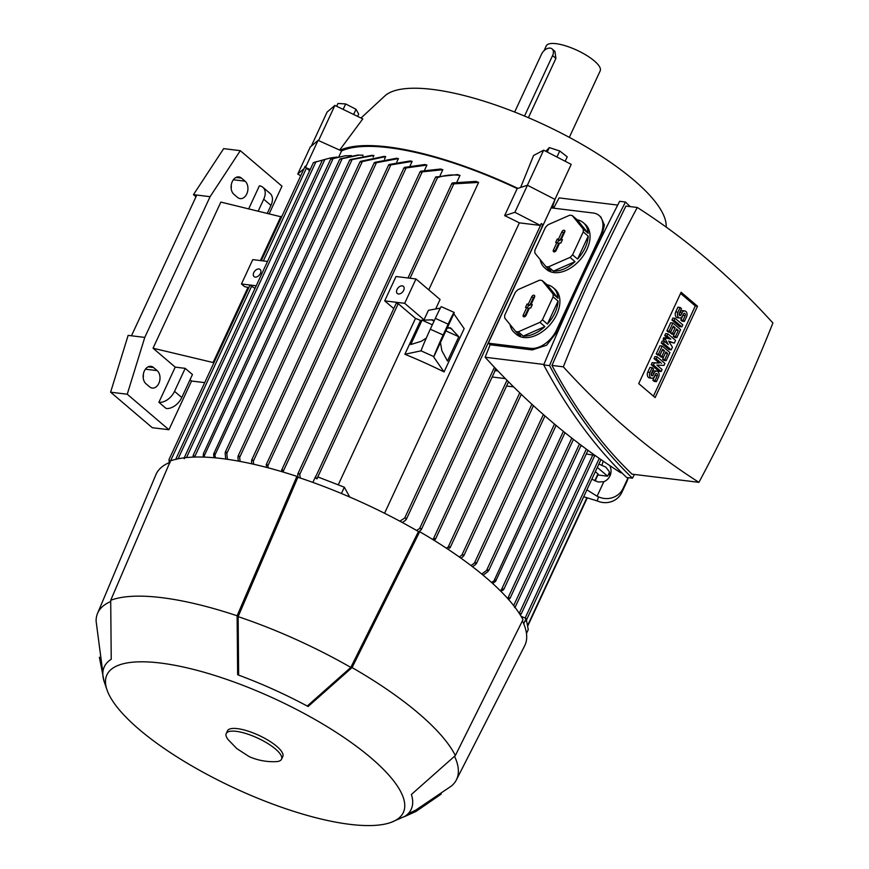 <?xml version="1.0" encoding="UTF-8"?>
<svg xmlns="http://www.w3.org/2000/svg" width="869" height="869" viewBox="0 0 869 869"><rect width="100%" height="100%" fill="white"/><g stroke="black" fill="none" stroke-linecap="round" stroke-linejoin="round"><path stroke-width="1.3" d="M569.325 137.367L600.207 70.845A29.709 8.907 -155.1 0 0 594.32 60.917A29.709 8.907 -155.1 0 0 565.915 45.938A29.709 8.907 -155.1 0 0 546.308 45.829L544.059 50.684M524.518 116.044L552.586 55.573A7.821 5.073 -49.6 0 0 552.108 48.936L554.922 51.336L555.91 58.408L528.395 117.684M552.108 48.936A7.821 5.073 -49.6 0 0 550.186 48.121A7.821 5.073 -49.6 0 0 541.496 54.215L514.654 112.047M666.23 227.124L666.197 225.516A156.366 46.861 -155.1 0 0 633.903 180.176A156.366 46.861 -155.1 0 0 494.537 104.638A156.366 46.861 -155.1 0 0 385.575 95.253L361.026 118.032M169.325 462.59L168.988 460.461M169.064 459.462L170.052 462.775M168.999 459.538L249.946 285.151L254.997 288.432M176.461 458.365L176.07 459.353L176.461 458.365L176.896 459.071M322.432 160.135L313.676 162.557M340.322 158.853L357.561 155.084L363.09 155.171L362.797 155.801M350.37 159.548L371.802 155.345L373.887 155.475L373.138 157.093M385.662 156.605L360.266 162.014L360.678 161.297L384 156.409A176.689 52.955 24.9 0 1 384.826 156.507A176.689 52.955 24.9 0 1 385.662 156.605L384.478 159.168M398.415 158.571L374.43 163.1L374.854 162.351L396.612 158.256A176.689 52.955 24.9 0 1 398.415 158.571L396.807 162.025M412.156 161.384L388.845 165.251L389.29 164.458L410.222 160.95A176.689 52.955 24.9 0 1 412.156 161.384L410.168 165.653M426.929 165.067L404.161 168.206L404.617 167.38L424.843 164.513A176.689 52.955 24.9 0 1 426.929 165.067L424.593 170.107M442.821 169.716L420.324 172.062L420.792 171.204L440.583 169.02A176.689 52.955 24.9 0 1 442.821 169.716L440.17 175.419M297.969 477.255L297.785 473.974L298.436 473.312L299.707 474.507L437.509 177.634L435.651 176.972L457.561 174.582A176.689 52.955 24.9 0 1 459.973 175.429L457.072 181.686M478.613 182.414L451.967 183.956L452.521 182.903L475.973 181.382A176.689 52.955 24.9 0 1 478.613 182.414L428.754 289.844M435.673 308.984L440.072 299.49L415.979 278.96L396.014 276.516L384.706 300.87L404.672 303.314L415.979 278.96M447.101 328.254L450.446 327.787L458.81 336.716L447.502 361.069L441.876 350.728L440.453 342.571L453.824 313.763L464.165 328.623L444.07 371.921A176.689 52.955 -155.1 0 0 404.878 354.27L420.585 320.444L424.018 319.803L428.417 310.331L440.355 308.104M315.958 476.212L396.318 303.085L398.219 303.683L415.491 318.402A176.689 52.955 24.9 0 1 420.585 320.444M415.491 318.402L338.237 484.848M384.554 513.264L519.358 222.855A176.689 52.955 -155.1 0 0 504.639 215.642L517.196 188.584L527.45 185.238L555.019 199.435L542.397 226.668M300.717 175.788L297.741 174.05L310.309 146.98L318.076 140.354L341.56 150.934A176.689 52.955 24.9 0 1 517.196 188.584M341.56 150.934L338.91 156.659M360.266 162.014L360.678 161.297M322.877 159.961L330.709 157.897L324.865 159.451L186.487 457.572M184.652 457.594L184.217 458.691L184.815 457.746M337.107 157.072L330.709 157.897M193.135 457.116L193.559 455.269L194.439 457.072M331.176 158.962L345.221 155.779L333.099 158.614L194.558 457.061M193.059 456.507L193.559 455.269M351.478 155.627L345.221 155.779M203.118 457.083L203.444 453.596L204.552 457.127M339.746 159.201L203.444 453.596M359.494 155.051L342.158 158.679L204.356 455.552M213.991 457.735L213.6 454.183L214.241 452.662L215.545 457.876M349.762 159.961L214.241 452.662M373.757 155.464L352.119 159.559L215.175 454.574M225.734 459.071L225.147 453.26L225.864 451.587L226.809 453.466L227.396 459.299M238.323 461.091L237.91 457.366L238.638 455.649L239.659 457.376L240.116 461.417M251.793 463.829L251.489 461.33L252.227 459.571L253.324 461.157L253.705 464.252M266.164 467.294L266.75 464.242L267.913 465.675L268.195 467.837M281.491 471.563L282.24 469.542L283.663 472.215M299.707 474.507L300.283 478.037M459.994 175.429C452.304 174.343 444.689 175.114 437.161 177.754M315.197 477.939L315.697 477.526L317.066 478.841L315.197 477.939L315.773 476.136L312.862 482.404M317.066 478.841L317.924 476.972L344.33 487.216L341.408 493.505M344.33 487.216L349.718 497.025M399.827 521.183L404.672 518.076L406.366 518.369L405.508 520.368L402.206 522.454M541.865 226.603L543.038 224.669L541.246 223.561L540.377 225.429L519.358 222.855M416.599 530.47L419.597 528.504L421.346 528.678L421.269 529.721L418.956 531.611M432.371 539.269L435.369 538.53L434.359 540.496M505.334 378.602L492.169 376.994M446.394 548.198L448.241 546.916L450.109 546.829L448.219 549.404M513.612 386.89L506.573 386.021M459.245 556.964L461.863 555.095L463.796 554.878L463.058 556.627L460.918 558.148M522.215 395.21L520.976 395.058M471.009 565.567L474.398 563.112L476.397 562.754L475.669 564.459L472.53 566.74M481.719 574.04L486.531 570.466L488.606 569.934L487.889 571.617L483.099 575.18M309.636 170.715L305.453 167.467L306.257 165.751L305.616 166.109M404.878 354.27L421.052 350.837A18.76 0.673 114.2 0 1 430.307 329.199L435.336 318.38A18.76 0.673 114.2 0 1 441.322 306.67L454.139 312.438A18.76 0.673 -65.8 0 1 453.976 313.318L453.824 313.763M426.223 338.237L421.085 341.365L410.765 344.526L422.073 320.161L432.838 319.846L434.022 321.204M451.934 329.079L448.643 327.602M433.924 320.976L431.133 319.716M458.81 336.716L445.797 330.85M432.349 324.8L422.073 320.161M454.139 312.438A18.76 0.673 -65.8 0 0 448.154 324.159L443.136 334.978A18.76 0.673 -65.8 0 0 433.87 356.616L440.453 342.571M433.729 357.061L444.07 371.921M305.453 167.467L310.19 169.52M318.076 140.354L305.519 167.413M297.741 174.05L303.998 168.716M316.37 161.645L313.448 162.644M543.038 224.669L541.246 223.561M527.45 185.238L514.893 212.297L540.377 225.429M555.019 199.435L552.13 207.984M504.639 215.642L514.893 212.297M552.651 206.855A176.689 52.955 24.9 0 1 553.977 207.593M628.265 477.689L627.668 479.558A18.76 17.891 17.7 0 1 626.886 481.545L621.867 492.375A18.76 17.891 17.7 0 1 597.231 500.913L583.686 496.764M595.363 471.617L598.22 474.246L595.124 480.937M586.901 489.834L597.09 496.221L603.825 481.73L598.165 482.002L591.854 479.177M609.864 465.654L610.472 467.413A12.514 11.927 -162.3 0 1 610.516 474.528A12.514 11.927 -162.3 0 1 609.995 475.854A12.514 11.927 -162.3 0 1 603.825 481.73M610.95 466.371L610.472 467.413M609.68 476.484A12.514 11.927 17.7 0 0 609.18 471.465L605.845 467.142L598.871 464.046M601.924 465.197L603.227 461.146M626.886 481.545L628.124 477.668L623.149 488.324A18.76 17.891 -162.3 0 1 598.524 496.862L597.09 496.221M526.429 620.118L528.254 629.623L526.473 633.447M521.063 616.262L526.125 618.543L525.626 621.107M526.125 618.543L523.725 623.725M519.608 613.905L521.009 613.568L520.205 614.839M521.009 613.568L520.618 614.557M595.135 455.486L586.303 453.944M497.926 370.954L494.798 370.574L495.699 368.619M582.404 446.199L580.764 445.993M491.398 582.349L496.318 579.732L495.688 581.252L492.647 583.468M515.1 606.443L514.654 607.54L515.1 606.443L514.35 606.486M507.659 598.48L509.907 597.763L508.615 599.556M509.907 597.763L509.397 599.013M500.055 590.496L503.662 588.834L501.152 591.604M352.499 159.038L349.968 160.113M325.267 159.277L322.464 160.178M333.49 158.332L330.763 159.277M342.549 158.288L339.92 159.288M503.662 588.834L503.086 590.214M525.343 620.347L525.962 620.238M496.318 579.732L564.991 432.686M621.932 472.91L620.759 472.769A1066.404 746.123 -83 0 1 485.152 357.246A1256.237 878.939 -83 0 1 490.181 344.765L488.324 343.179L551.131 207.865L593.266 213.024A23.452 15.207 130.4 0 1 599.056 215.469A23.452 15.207 130.4 0 1 600.479 235.358L556.518 330.079A23.452 15.207 130.4 0 1 530.459 348.339L488.324 343.179M553.662 208.18A1256.237 878.939 -83 0 1 559.115 197.904L617.707 205.084M599.056 215.469L600.848 217L604.422 225.082L601.62 236.335A1256.237 878.939 97 0 0 578.95 283.109A1256.237 878.939 97 0 0 557.659 331.056L546.612 345.221L532.328 349.925L490.181 344.765M485.152 357.246L543.896 364.448M553.151 287.639A29.709 19.27 130.4 0 1 558.05 298.23L553.064 293.983L542.093 280.502L547.079 284.75A29.709 19.27 130.4 0 1 553.151 287.639L554.965 289.181A29.709 19.27 130.4 0 1 556.768 314.382A29.709 19.27 130.4 0 1 516.436 334.413L514.622 332.87A29.709 19.27 130.4 0 1 510.016 324.517M583.305 222.692A29.709 19.27 130.4 0 1 588.194 233.283L583.208 229.036L572.247 215.555L577.222 219.803A29.709 19.27 130.4 0 1 583.305 222.692L585.119 224.235A29.709 19.27 130.4 0 1 586.923 249.436A29.709 19.27 130.4 0 1 546.579 269.466L544.776 267.924A29.709 19.27 130.4 0 1 540.17 259.57M583.229 231.893L588.215 236.14A29.709 19.27 130.4 0 1 585.109 247.893A29.709 19.27 130.4 0 1 577.559 259.092L572.573 254.856L583.229 231.893A29.709 19.27 -49.6 0 0 583.208 229.036M570.042 257.398L575.028 261.645A29.709 19.27 130.4 0 1 553.401 271.128L548.415 266.881L570.042 257.398A29.709 19.27 -49.6 0 0 572.573 254.856M572.247 215.555A29.709 19.27 -49.6 0 0 569.684 215.24L548.057 224.723A29.709 19.27 -49.6 0 0 545.536 227.276L534.869 250.239A29.709 19.27 -49.6 0 0 534.902 253.085L545.862 266.566A29.709 19.27 -49.6 0 0 548.415 266.881M545.862 266.566L550.848 270.813A29.709 19.27 130.4 0 1 544.776 267.924M553.086 296.84L558.072 301.087A29.709 19.27 130.4 0 1 554.954 312.84A29.709 19.27 130.4 0 1 547.405 324.05L542.43 319.803L553.086 296.84A29.709 19.27 -49.6 0 0 553.064 293.983M539.899 322.345L544.885 326.592A29.709 19.27 130.4 0 1 523.257 336.075L518.272 331.828L539.899 322.345A29.709 19.27 -49.6 0 0 542.43 319.803M542.093 280.502A29.709 19.27 -49.6 0 0 539.54 280.198L517.913 289.681A29.709 19.27 -49.6 0 0 515.382 292.223L504.726 315.186A29.709 19.27 -49.6 0 0 504.748 318.043L515.719 331.513A29.709 19.27 -49.6 0 0 518.272 331.828M515.719 331.513L520.705 335.76A29.709 19.27 130.4 0 1 514.622 332.87M523.257 336.075L544.885 326.592M547.405 324.05L558.072 301.087M558.05 298.23L547.079 284.75M531.763 296.709A1.955 1.271 130.4 0 1 534.489 295.471A1.955 1.271 130.4 0 1 534.533 297.046L531.078 304.487L532.295 304.639L530.731 308.017L529.503 307.876L526.049 315.317A1.955 1.271 130.4 0 1 523.486 316.696A1.955 1.271 130.4 0 1 523.279 314.98L526.733 307.528L525.517 307.387L527.081 303.998L528.309 304.15L531.763 296.709L533.294 297.882L529.742 305.54L528.515 305.388L527.353 307.898M534.685 296.611A1.705 1.108 -49.6 0 0 533.294 297.882M528.309 304.15L529.742 305.54M527.081 303.998L528.515 305.388M526.733 307.528L528.363 308.495L524.811 316.153A1.705 1.108 -49.6 0 0 524.648 316.707M531.078 304.487L531.893 305.508M553.401 271.128L575.028 261.645M577.559 259.092L588.215 236.14M588.194 233.283L577.222 219.803M561.906 231.762A1.955 1.271 130.4 0 1 564.644 230.524A1.955 1.271 130.4 0 1 564.676 232.099L561.222 239.54L562.449 239.692L560.874 243.07L559.658 242.918L556.203 250.37A1.955 1.271 130.4 0 1 553.64 251.749A1.955 1.271 130.4 0 1 553.434 250.022L556.888 242.581L555.66 242.429L557.235 239.051L558.452 239.203L561.906 231.762L563.438 232.935L559.886 240.594L558.669 240.441L557.507 242.951M564.839 231.665A1.705 1.108 -49.6 0 0 563.438 232.935M558.452 239.203L559.886 240.594M557.235 239.051L558.669 240.441M556.888 242.581L558.517 243.548L554.965 251.206A1.705 1.108 -49.6 0 0 554.791 251.76M561.222 239.54L562.047 240.561M632.469 478.2L626.625 477.483C595.461 447.546 567.826 410.016 543.701 364.904C567.403 308.18 592.712 253.65 619.64 201.315L625.484 202.032C598.556 254.367 573.247 308.897 549.545 365.621C573.67 410.733 601.305 448.263 632.469 478.2L634.403 474.441M630.177 206.605L625.484 202.032M551.956 365.436C575.213 409.071 601.913 445.308 632.035 474.148L698.937 482.338A1256.237 878.939 97 0 0 737.879 404.335A1256.237 878.939 97 0 0 772.91 322.996A1066.404 746.123 97 0 0 637.292 207.474L625.919 206.083L587.781 284.185L551.956 365.436L563.329 366.827A1066.404 746.123 97 0 0 698.937 482.338M637.292 207.474A1256.237 878.939 97 0 0 598.361 285.488A1256.237 878.939 97 0 0 563.329 366.827M543.701 364.904L549.545 365.621M638.726 383.598L681.122 292.256L697.514 306.225L655.117 397.567L638.726 383.598M654.042 358.615L654.987 356.583L657.203 356.855L664.904 363.416L663.959 365.447L656.866 365.067L662.08 369.499L661.135 371.53L658.919 371.259L651.218 364.698L652.163 362.666L659.256 363.046L654.042 358.615L656.258 358.886L657.203 356.855M668.055 338.443L664.72 335.608L665.665 333.577L667.881 333.848L675.582 340.409L674.322 343.114L669.043 341.756M674.322 343.114L668.63 341.093L672.443 347.176L671.183 349.881L668.967 349.61L661.266 343.049L662.211 341.017L664.427 341.289L663.145 338.986L663.775 337.639L670.792 339.16L666.936 335.879L664.72 335.608M671.943 320.053L672.888 318.021L675.104 318.293L682.806 324.854L681.861 326.874L679.645 326.603L671.943 320.053L674.159 320.324L675.104 318.293M680.123 307.463L677.929 312.199A3.91 2.737 97 0 0 679.721 318.011L677.505 317.739A3.91 2.737 -83 0 1 675.713 311.928L677.907 307.192L680.123 307.463L681.492 308.625L679.286 313.361A1.564 1.097 97 0 0 681.1 314.904L682.046 312.873L679.83 312.601A3.91 2.737 -83 0 1 682.567 310.646L684.783 310.917A3.91 2.737 97 0 0 682.046 312.873M679.091 314.176L679.83 312.601M684.783 310.917A3.91 2.737 97 0 1 686.575 316.729L684.37 321.465L682.154 321.193L680.796 320.042L682.991 315.306A1.564 1.097 97 0 0 683.186 314.48M676.832 337.704L675.474 336.542L678.309 330.459L676.495 328.916L673.975 334.326L672.617 333.164L675.137 327.754L673.323 326.212L670.499 332.306L668.272 332.034L666.914 330.872L670.683 322.757L672.899 323.029L680.601 329.59L676.832 337.704L674.616 337.433L673.258 336.27L675.952 330.079M673.975 334.326L671.759 334.054L670.401 332.892L672.78 327.374M666.154 360.711L664.796 359.549L667.631 353.466L665.817 351.912L663.297 357.333L661.939 356.171L664.459 350.761L662.645 349.219L659.821 355.302L657.594 355.03L656.236 353.879L660.005 345.753L662.221 346.025L669.923 352.586L666.154 360.711L663.938 360.439L662.58 359.277L665.274 353.075M663.297 357.333L661.081 357.061L659.723 355.899L662.102 350.37M652.174 367.674L649.979 372.41A3.91 2.737 97 0 0 651.772 378.221L649.556 377.95A3.91 2.737 -83 0 1 647.763 372.138L649.958 367.402L652.174 367.674L653.531 368.836L651.337 373.572A1.564 1.097 97 0 0 653.151 375.115L654.096 373.083L651.869 372.812A3.91 2.737 -83 0 1 654.618 370.867L656.834 371.139A3.91 2.737 97 0 0 654.096 373.083M651.142 374.387L651.869 372.812M656.834 371.139A3.91 2.737 97 0 1 658.626 376.94L656.421 381.676L654.205 381.404L652.847 380.253L655.041 375.517A1.564 1.097 97 0 0 655.237 374.702M680.579 293.418L695.298 305.953L653.445 396.134M661.135 371.53L653.434 364.969L654.379 362.938L659.256 363.046M661.472 363.318L656.258 358.886M654.379 362.938L652.163 362.666M653.434 364.969L651.218 364.698M671.183 349.881L663.481 343.32L661.266 343.049M666.936 335.879L667.881 333.848M663.481 343.32L664.427 341.289L668.272 344.569L665.372 339.268L663.145 338.986M665.372 339.268L665.991 337.911M681.861 326.874L674.159 320.324M679.721 318.011A3.91 2.737 97 0 0 682.458 316.055L683.403 314.035A1.564 1.097 97 0 1 685.217 315.577L682.991 315.306M684.37 321.465L683.012 320.313L680.796 320.042M683.012 320.313L685.217 315.577M678.309 330.459L676.082 330.187M675.474 336.542L673.258 336.27M670.499 332.306L669.141 331.143L666.914 330.872M669.141 331.143L672.899 323.029M675.137 327.754L672.91 327.483M672.617 333.164L670.401 332.892M667.631 353.466L665.404 353.194M664.796 359.549L662.58 359.277M659.821 355.302L658.463 354.15L656.236 353.879M658.463 354.15L662.221 346.025M664.459 350.761L662.232 350.489M661.939 356.171L659.723 355.899M651.772 378.221A3.91 2.737 97 0 0 654.509 376.277L655.454 374.246A1.564 1.097 97 0 1 657.268 375.788L655.041 375.517M656.421 381.676L655.063 380.524L652.847 380.253M655.063 380.524L657.268 375.788M697.514 306.225L695.298 305.953M597.307 467.413L607.616 476.19L597.872 474.995M609.419 472.312L607.616 476.19M404.672 303.314L424.018 319.803M393.766 308.582L384.706 300.87M398.458 293.972A4.693 3.041 130.4 0 1 397.296 293.483A4.693 3.041 130.4 0 1 397.459 288.704A4.693 3.041 130.4 0 1 402.228 285.858A4.693 3.041 130.4 0 1 403.379 286.346A4.693 3.041 130.4 0 1 403.227 291.126A4.693 3.041 130.4 0 1 398.458 293.972M256.225 285.792L241.463 283.978L252.76 259.625L267.522 261.439M213.774 363.09L213.111 362.525L247.969 287.422L244.537 286.607L241.463 283.978M247.969 287.422L248.632 287.987M281.61 216.946L220.867 202.086L153.031 348.219L213.111 362.525M260.428 260.57L280.937 216.381M195.981 196.796L193.461 194.656L196.785 195.058L131.469 335.782L128.134 335.38L110.613 392.191L152.292 427.7L168.923 429.731L191.538 381.024L204.693 382.632M168.923 429.731L127.243 394.233L144.775 337.411L210.092 196.687L240.3 150.674L281.98 186.172L269.249 213.6M267.359 213.155L270.965 205.388A14.078 9.124 -49.6 0 0 270.107 193.45L262.862 187.28A14.078 9.124 130.4 0 1 263.72 199.218L258.256 210.982M248.751 208.723L259.386 185.814A14.078 9.124 130.4 0 1 262.862 187.28M175.223 367.131L185.206 368.358L174.528 391.354A14.078 9.124 130.4 0 1 158.897 402.314L175.223 367.131L153.031 348.219M185.206 368.358L192.451 374.528L181.773 397.535L174.528 391.354M191.538 381.024L190.029 379.742M158.897 402.314L166.142 408.484A14.078 9.124 -49.6 0 0 181.773 397.535M157.17 370.628A9.385 6.561 -83 0 1 159.516 381.524A9.385 6.561 -83 0 1 152.26 388.063A9.385 6.561 -83 0 1 149.631 386.868L146.003 383.783A9.385 6.561 -83 0 1 143.657 372.877A9.385 6.561 -83 0 1 150.913 366.349A9.385 6.561 -83 0 1 153.541 367.544L157.17 370.628L145.416 369.195M245.101 181.197A9.385 6.561 -83 0 1 247.448 192.092A9.385 6.561 -83 0 1 240.192 198.621A9.385 6.561 -83 0 1 237.563 197.426L233.935 194.341A9.385 6.561 -83 0 1 231.588 183.446A9.385 6.561 -83 0 1 238.845 176.918A9.385 6.561 -83 0 1 241.473 178.102L245.101 181.197L233.359 179.753M143.233 377.852A9.385 6.561 97 0 0 143.309 374.517M231.165 188.421A9.385 6.561 97 0 0 231.241 185.075M193.461 194.656L223.67 148.632L240.3 150.674M196.785 195.058L210.092 196.687M131.469 335.782L144.775 337.411M110.613 392.191L127.243 394.233M254.204 276.722A4.693 3.041 130.4 0 1 254.052 276.603A4.693 3.041 130.4 0 1 254.215 271.812A4.693 3.041 130.4 0 1 258.973 268.966A4.693 3.041 130.4 0 1 260.135 269.455A4.693 3.041 130.4 0 1 259.972 274.246A4.693 3.041 130.4 0 1 255.204 277.092A4.693 3.041 130.4 0 1 254.204 276.722M169.835 462.384A203.27 60.917 -155.1 0 0 155.899 474.691L97.556 613.373A197.806 59.277 -155.1 0 0 96.09 620.977L102.857 672.758M296.894 476.375L297.904 477.233A203.27 60.917 -155.1 0 1 418.467 531.546L419.694 531.698L352.064 667.566L308.104 706.508A169.194 50.706 -155.1 0 0 237.65 674.768L237.118 615.784L296.894 476.375A204.834 61.384 -155.1 0 0 170.476 460.896L110.7 600.294L111.232 659.278A169.194 50.706 -155.1 0 0 104.128 681.492L99.37 657.225M441.246 794.06L415.99 811.44L404.302 816.73A169.194 50.706 -155.1 0 0 411.395 794.494L455.345 755.541L522.986 619.684A204.834 61.384 -155.1 0 0 485.814 577.461A204.834 61.384 -155.1 0 0 419.694 531.698M407.909 813.905L415.784 810.104L451.5 785.956A197.806 59.277 -155.1 0 0 456.366 779.928L524.637 645.852A203.27 60.917 -155.1 0 0 522.41 620.835M455.345 755.541A199.37 59.744 -155.1 0 0 418.619 713.384A199.37 59.744 -155.1 0 0 352.064 667.566M418.467 531.546L350.826 667.414A197.806 59.277 -155.1 0 0 238.128 616.642L297.904 477.233M110.559 601.63A197.806 59.277 -155.1 0 0 97.556 613.373M456.366 779.928A197.806 59.277 -155.1 0 0 454.585 756.378M238.649 675.137L238.128 616.642M350.826 667.414L307.235 706.041M139.246 729.493A163.405 48.968 -155.1 0 0 391.028 822.4A163.405 48.968 -155.1 0 0 371.009 757.887A163.405 48.968 -155.1 0 0 194.08 669.564A163.405 48.968 -155.1 0 0 107.289 690.692A163.405 48.968 -155.1 0 0 139.246 729.493M237.118 615.784A199.37 59.744 -155.1 0 0 110.7 600.294M104.128 681.492A169.194 50.706 -155.1 0 0 104.139 681.524L107.289 690.692M281.523 759.234L282.783 756.53A30.491 9.135 -155.1 0 0 276.755 746.341A30.491 9.135 -155.1 0 0 247.589 730.959A30.491 9.135 -155.1 0 0 227.472 730.851L226.212 733.555A30.491 9.135 -155.1 0 0 228.189 739.671L236.813 748.589L249.175 756.617C257.561 760.31 266.359 761.994 275.582 761.668A30.491 9.135 -155.1 0 0 281.523 759.234A30.491 9.135 -155.1 0 0 275.495 749.045A30.491 9.135 -155.1 0 0 246.329 733.664A30.491 9.135 -155.1 0 0 226.212 733.555M517.848 188.367A178.254 53.422 -155.1 0 0 340.083 150.261M554.194 207.17A178.254 53.422 -155.1 0 0 552.803 206.377M520.629 187.465L533.588 155.486L543.646 150.174L527.353 185.271M318.575 140.582L334.891 105.421L362.786 118.879L339.67 150.076M311.298 146.144L327.113 112.047L334.891 105.421M357.604 116.381L358.669 114.1L356.018 109.288L345.677 103.954L337.976 103.444L336.661 106.279M353.618 114.458L356.018 109.288M343.146 109.407L345.677 103.954M554.954 199.403L571.215 164.371L543.646 150.174M545.841 151.293L549.317 147.6L547.264 152.032M556.931 157.017L559.734 150.978L549.317 147.6M565.176 161.265L567.229 156.833L559.734 150.978M552.586 55.573L555.91 58.408M251.836 285.749L170.552 460.863M315.958 161.775L178.08 458.821M362.34 161.493L226.809 453.466M376.418 162.742L239.659 457.376M390.778 165.034L253.324 461.157M406.029 168.13L267.913 465.675M422.117 172.127L283.457 470.846M541.3 223.735L404.672 518.076M494.439 367.283L419.597 528.504M506.996 380.285L433.566 538.465M519.749 392.853L448.241 546.916M531.893 404.248L461.863 555.095M543.364 414.524L474.398 563.112M554.487 424.061L486.531 570.466M306.485 168.032L263.361 260.928M453.651 184.25L410.027 278.232M398.219 303.683L317.022 478.591M433.87 356.616L421.052 350.837M443.136 334.978L430.307 329.199M448.154 324.159L435.336 318.38M597.991 473.855L594.787 480.763M586.923 497.698L527.505 625.713M597.231 500.913L598.524 496.862M621.867 492.375L623.149 488.324M592.897 454.748L519.271 613.373M586.303 449.099L513.666 605.595M563.362 431.372L494.244 580.286M579.46 443.983L507.789 598.393M571.813 438.085L501.554 589.432M599.262 458.397L525.126 618.087M601.62 236.335L600.479 235.358M557.659 331.056L556.518 330.079M532.328 349.925L530.459 348.339M523.279 314.98L524.811 316.153M553.434 250.022L554.965 251.206M681.1 314.904L679.124 314.665M677.929 312.199L675.713 311.928M653.151 375.115L651.174 374.876M649.979 372.41L647.763 372.138M270.965 205.388L263.72 199.218M148.078 366.87L153.541 367.544M236.01 177.439L241.473 178.102M544.961 415.925L476.418 563.579M305.138 166.251L261.308 260.678M451.88 183.392L407.974 277.982M587.292 497.807L527.624 626.343M587.976 450.327L515.306 606.888M581.122 445.232L510.07 598.296M388.66 164.914L251.652 460.081M403.998 167.826L266.153 464.796M420.172 171.638L281.61 470.14M313.372 162.666L176.103 458.397M435.651 176.972L297.785 473.974M322.366 160.178L184.261 457.691M330.633 159.244L193.135 455.443M360.038 161.775L225.321 451.999M374.213 162.818L238.073 456.106M573.453 439.366L503.792 589.432M542.256 226.516L406.257 519.488M494.982 370.933L421.269 529.721M594.82 455.443L521.248 613.927M508.517 381.828L435.326 539.497M600.946 459.571L526.245 620.509M521.302 394.341L450.088 547.763M556.106 425.408L488.65 570.716M533.457 405.682L463.796 555.758M415.99 811.44L391.028 822.4"/></g></svg>
